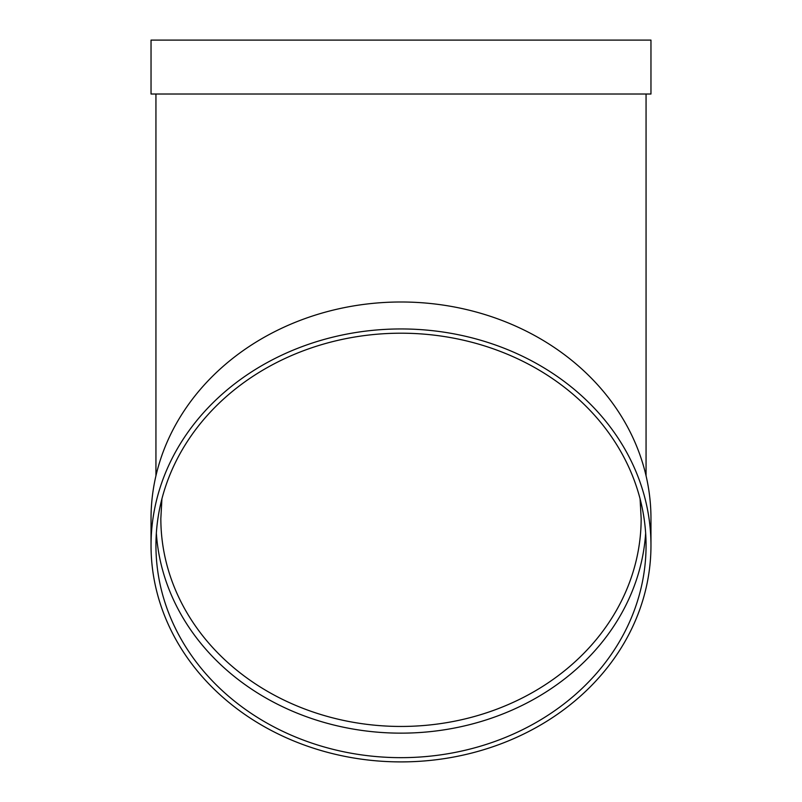 <?xml version="1.0" encoding="UTF-8"?>
<svg xmlns="http://www.w3.org/2000/svg" width="802" height="802" viewBox="0 0 802 802"><rect width="100%" height="100%" fill="white"/><g stroke="black" fill="none" stroke-linecap="round" stroke-linejoin="round"><path stroke-width="1.2" d="M645.65 533.17A245.061 212.229 0 0 1 401 733.148A245.061 212.229 0 0 1 156.35 533.17M151.037 545.43L151.037 518.473A249.963 216.47 0 0 1 401 301.993A249.963 216.47 0 0 1 650.963 518.473L650.963 545.43A249.963 216.47 0 0 1 401 761.9A249.963 216.47 0 0 1 151.037 545.43A249.963 216.47 0 0 1 401 328.95A249.963 216.47 0 0 1 650.963 545.43M151.037 94.014L650.963 94.014L650.963 40.1L151.037 40.1L151.037 94.014M401 333.201A245.061 212.229 0 0 1 646.061 545.43A245.061 212.229 0 0 1 401 757.659A245.061 212.229 0 0 1 155.939 545.43A245.061 212.229 0 0 1 401 333.201M161.924 498.814L160.841 518.473A240.159 207.989 180 0 0 401 726.452A240.159 207.989 180 0 0 641.159 518.473L640.076 498.814M155.939 94.014L155.939 475.817M646.061 94.014L646.061 475.817"/></g></svg>
